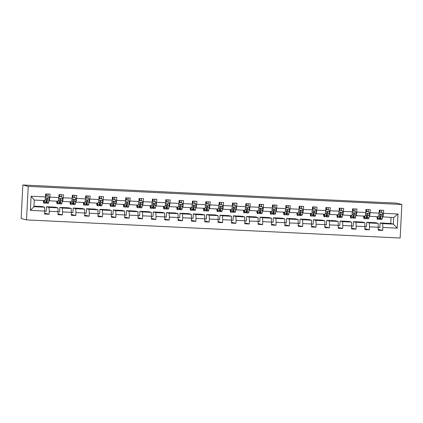 <?xml version="1.0" encoding="UTF-8"?>
<svg xmlns="http://www.w3.org/2000/svg" width="423" height="423" viewBox="0 0 423 423"><rect width="100%" height="100%" fill="white"/><g stroke="black" fill="none" stroke-linecap="round" stroke-linejoin="round"><path stroke-width="0.63" d="M26.517 219.891L400.153 238.022L401.85 204.499L28.214 186.369L26.517 219.891L21.15 218.501L22.847 184.978L28.214 186.369M378.395 227.384L379.865 227.452L380.092 222.942L382.667 223.608L393.342 224.127L397.26 228.161L382.852 227.458L382.699 230.456L378.299 229.314M380.092 222.942L390.767 223.46L393.342 224.127L393.676 217.512L382.604 216.888M382.667 223.608L382.852 227.458M365.054 226.733L366.519 226.807L366.746 222.292L369.321 222.963L378.22 223.392L378.252 230.239L382.699 230.456M378.405 227.246L369.506 226.813L369.353 229.805L364.954 228.663M351.709 226.088L353.173 226.157L353.401 221.647L355.976 222.313L364.875 222.747L364.906 229.594L369.353 229.805M365.06 226.596L356.161 226.168L356.013 229.16L351.608 228.018M338.363 225.438L339.828 225.512L340.06 220.996L342.635 221.668L351.529 222.096L351.561 228.943L356.013 229.16M351.714 225.951L342.82 225.517L342.667 228.51L338.268 227.368M325.017 224.793L326.487 224.862L326.715 220.351L329.29 221.018L338.183 221.451L338.22 228.298L342.667 228.51M338.368 225.3L329.475 224.872L329.321 227.865L324.922 226.723M311.677 224.148L313.142 224.216L313.369 219.701L315.944 220.372L324.843 220.801L324.875 227.648L329.321 227.865M325.028 224.655L316.129 224.222L315.976 227.214L311.577 226.072M298.331 223.497L299.796 223.571L300.023 219.056L302.598 219.722L311.497 220.156L311.529 227.003L315.976 227.214M311.682 224.005L302.783 223.577L302.635 226.569L298.231 225.427M284.986 222.852L286.45 222.921L286.683 218.405L289.258 219.077L298.152 219.505L298.189 226.353L302.635 226.569M298.337 223.36L289.443 222.926L289.29 225.924L284.891 224.782M271.64 222.202L273.11 222.276L273.337 217.76L275.912 218.427L284.806 218.86L284.843 225.708L289.29 225.924M284.991 222.71L276.097 222.281L275.944 225.274L271.545 224.132M258.3 221.557L259.764 221.626L259.992 217.11L262.567 217.782L271.466 218.21L271.497 225.057L275.944 225.274M271.651 222.064L262.752 221.631L262.604 224.629L258.199 223.487M244.954 220.906L246.419 220.98L246.651 216.465L249.226 217.131L258.12 217.565L258.152 224.412L262.604 224.629M258.305 221.414L249.411 220.986L249.258 223.979L244.859 222.836M231.608 220.261L233.078 220.33L233.306 215.815L235.881 216.486L244.774 216.914L244.811 223.762L249.258 223.979M244.959 220.769L236.066 220.335L235.912 223.333L231.513 222.191M218.268 219.611L219.733 219.685L219.96 215.17L222.535 215.836L231.434 216.269L231.466 223.117L235.912 223.333M231.619 220.124L222.72 219.69L222.567 222.683L218.168 221.541M204.922 218.966L206.387 219.035L206.614 214.524L209.189 215.191L218.088 215.624L218.12 222.466L222.567 222.683M218.273 219.474L209.374 219.04L209.226 222.038L204.822 220.896M191.577 218.316L193.041 218.39L193.274 213.874L195.849 214.54L204.743 214.974L204.774 221.821L209.226 222.038M204.928 218.828L196.034 218.395L195.881 221.388L191.482 220.246M178.231 217.671L179.701 217.739L179.928 213.229L182.503 213.895L191.397 214.329L191.434 221.171L195.881 221.388M191.582 218.178L182.688 217.745L182.535 220.743L178.136 219.6M164.891 217.02L166.355 217.094L166.583 212.579L169.158 213.25L178.057 213.678L178.088 220.526L182.535 220.743M178.242 217.533L169.343 217.099L169.195 220.092L164.79 218.95M151.545 216.375L153.01 216.444L153.237 211.934L155.812 212.6L164.711 213.033L164.743 219.881L169.195 220.092M164.896 216.883L155.997 216.454L155.849 219.447L151.445 218.305M138.199 215.725L139.664 215.799L139.897 211.283L142.472 211.955L151.365 212.383L151.402 219.23L155.849 219.447M151.55 216.238L142.657 215.804L142.503 218.797L138.104 217.655M124.854 215.08L126.324 215.148L126.551 210.638L129.126 211.304L138.02 211.738L138.057 218.585L142.503 218.797M138.21 215.587L129.311 215.159L129.158 218.152L124.759 217.01M111.513 214.435L112.978 214.503L113.205 209.988L115.78 210.659L124.679 211.088L124.711 217.935L129.158 218.152M124.864 214.942L115.965 214.509L115.817 217.507L111.413 216.359M98.168 213.784L99.632 213.858L99.865 209.343L102.44 210.009L111.334 210.443L111.365 217.29L115.817 217.507M111.519 214.292L102.625 213.864L102.472 216.856L98.073 215.714M84.822 213.139L86.292 213.208L86.519 208.692L89.094 209.364L97.988 209.792L98.025 216.639L102.472 216.856M98.173 213.647L89.279 213.213L89.126 216.211L84.727 215.069M71.482 212.489L72.946 212.563L73.174 208.047L75.749 208.713L84.648 209.147L84.679 215.994L89.126 216.211M84.833 212.996L75.934 212.568L75.78 215.561L71.381 214.419M58.136 211.844L59.601 211.912L59.828 207.397L62.403 208.068L71.302 208.497L71.334 215.344L75.78 215.561M71.487 212.351L62.588 211.918L62.44 214.916L58.036 213.774M44.79 211.193L46.255 211.267L46.488 206.752L49.063 207.418L57.956 207.852L57.993 214.699L62.44 214.916M58.141 211.701L49.248 211.273L49.094 214.265L44.695 213.123M44.796 211.056L30.387 210.358L31.101 196.235L45.515 196.933L44.949 200.587L34.274 200.074L33.935 206.688L44.611 207.207L44.648 214.049L49.094 214.265M49.962 197.15L58.86 197.578L58.295 201.237L49.396 200.803L50.115 194.152L45.663 193.94L45.515 196.933M63.307 197.795L72.201 198.228L71.635 201.882L62.741 201.454L63.455 194.802L59.009 194.585L58.86 197.578M76.648 198.445L85.546 198.873L84.981 202.532L76.082 202.099L76.801 195.447L72.354 195.23L72.201 198.228M89.993 199.09L98.892 199.524L98.326 203.177L89.427 202.749L90.147 196.098L85.7 195.881L85.546 198.873M103.339 199.741L112.232 200.169L111.667 203.828L102.773 203.394L103.492 196.743L99.04 196.526L98.892 199.524M116.685 200.386L125.578 200.819L125.012 204.473L116.119 204.045L116.833 197.393L112.386 197.176L112.232 200.169M130.025 201.031L138.924 201.464L138.358 205.123L129.459 204.69L130.178 198.038L125.731 197.821L125.578 200.819M143.371 201.681L152.269 202.115L151.704 205.768L142.805 205.34L143.524 198.688L139.077 198.472L138.924 201.464M156.716 202.326L165.61 202.76L165.044 206.419L156.15 205.985L156.87 199.333L152.417 199.117L152.269 202.115M170.062 202.977L178.955 203.41L178.39 207.064L169.496 206.63L170.21 199.984L165.763 199.767L165.61 202.76M183.402 203.622L192.301 204.055L191.735 207.714L182.836 207.281L183.556 200.629L179.109 200.412L178.955 203.41M196.748 204.272L205.641 204.7L205.076 208.359L196.182 207.926L196.901 201.274L192.449 201.062L192.301 204.055M210.094 204.917L218.987 205.351L218.421 209.01L209.528 208.576L210.242 201.924L205.795 201.708L205.641 204.7M223.434 205.567L232.333 205.996L231.767 209.655L222.868 209.221L223.587 202.569L219.14 202.358L218.987 205.351M236.78 206.213L245.678 206.646L245.113 210.3L236.214 209.871L236.933 203.22L232.486 203.003L232.333 205.996M250.125 206.863L259.019 207.291L258.453 210.95L249.559 210.517L250.279 203.865L245.826 203.653L245.678 206.646M263.471 207.508L272.364 207.942L271.799 211.595L262.905 211.167L263.619 204.515L259.172 204.298L259.019 207.291M276.811 208.158L285.71 208.587L285.144 212.246L276.245 211.812L276.965 205.16L272.518 204.944L272.364 207.942M290.157 208.803L299.056 209.237L298.49 212.891L289.591 212.462L290.31 205.811L285.858 205.594L285.71 208.587M303.503 209.454L312.396 209.882L311.83 213.541L302.937 213.107L303.651 206.456L299.204 206.239L299.056 209.237M316.843 210.099L325.742 210.532L325.176 214.186L316.282 213.758L316.996 207.106L312.549 206.889L312.396 209.882M330.189 210.744L339.087 211.177L338.522 214.836L329.623 214.403L330.342 207.751L325.895 207.534L325.742 210.532M343.534 211.394L352.428 211.828L351.862 215.481L342.968 215.053L343.688 208.402L339.235 208.185L339.087 211.177M356.88 212.039L365.773 212.473L365.208 216.132L356.314 215.698L357.028 209.047L352.581 208.83L352.428 211.828M370.22 212.69L379.119 213.118L378.553 216.777L369.654 216.343L370.374 209.697L365.927 209.48L365.773 212.473M383 216.994L383.719 210.342L379.272 210.125L379.119 213.118M383.566 213.335L397.98 214.038L397.26 228.161M22.847 184.978L384.914 202.643M369.654 216.343L369.258 216.243M366.746 222.292L375.645 222.725L378.22 223.392M369.321 222.963L369.506 226.813M356.314 215.698L355.912 215.593M353.401 221.647L362.3 222.075L364.875 222.747M355.976 222.313L356.161 226.168M342.968 215.053L342.567 214.947M340.06 220.996L348.954 221.43L351.529 222.096M342.635 221.668L342.82 225.517M329.623 214.403L329.226 214.297M326.715 220.351L335.608 220.78L338.183 221.451M329.29 221.018L329.475 224.872M316.282 213.758L315.881 213.652M313.369 219.701L322.268 220.134L324.843 220.801M315.944 220.372L316.129 224.222M302.937 213.107L302.535 213.007M300.023 219.056L308.922 219.484L311.497 220.156M302.598 219.722L302.783 223.577M289.591 212.462L289.195 212.357M286.683 218.405L295.577 218.839L298.152 219.505M289.258 219.077L289.443 222.926M276.245 211.812L275.849 211.712M273.337 217.76L282.231 218.189L284.806 218.86M275.912 218.427L276.097 222.281M262.905 211.167L262.503 211.061M259.992 217.11L268.891 217.544L271.466 218.21M262.567 217.782L262.752 221.631M249.559 210.517L249.158 210.416M246.651 216.465L255.545 216.899L258.12 217.565M249.226 217.131L249.411 220.986M236.214 209.871L235.817 209.766M233.306 215.815L242.199 216.248L244.774 216.914M235.881 216.486L236.066 220.335M222.868 209.221L222.472 209.121M219.96 215.17L228.859 215.603L231.434 216.269M222.535 215.836L222.72 219.69M209.528 208.576L209.126 208.47M206.614 214.524L215.513 214.953L218.088 215.624M209.189 215.191L209.374 219.04M196.182 207.926L195.78 207.825M193.274 213.874L202.168 214.308L204.743 214.974M195.849 214.54L196.034 218.395M182.836 207.281L182.44 207.175M179.928 213.229L188.822 213.657L191.397 214.329M182.503 213.895L182.688 217.745M169.496 206.63L169.094 206.53M166.583 212.579L175.482 213.012L178.057 213.678M169.158 213.25L169.343 217.099M156.15 205.985L155.749 205.879M153.237 211.934L162.136 212.362L164.711 213.033M155.812 212.6L155.997 216.454M142.805 205.34L142.408 205.234M139.897 211.283L148.79 211.717L151.365 212.383M142.472 211.955L142.657 215.804M129.459 204.69L129.063 204.584M126.551 210.638L135.445 211.066L138.02 211.738M129.126 211.304L129.311 215.159M116.119 204.045L115.717 203.939M113.205 209.988L122.104 210.421L124.679 211.088M115.78 210.659L115.965 214.509M102.773 203.394L102.371 203.294M99.865 209.343L108.759 209.771L111.334 210.443M102.44 210.009L102.625 213.864M89.427 202.749L89.031 202.643M86.519 208.692L95.413 209.126L97.988 209.792M89.094 209.364L89.279 213.213M76.082 202.099L75.685 201.998M73.174 208.047L82.073 208.481L84.648 209.147M75.749 208.713L75.934 212.568M62.741 201.454L62.34 201.348M59.828 207.397L68.727 207.83L71.302 208.497M62.403 208.068L62.588 211.918M49.396 200.803L48.994 200.703M46.488 206.752L55.381 207.185L57.956 207.852M49.063 207.418L49.248 211.273M31.101 196.235L34.274 200.074M384.919 202.548L396.483 203.109L401.85 204.499M390.767 223.46L391.074 217.385M33.967 206.144L42.036 206.535L44.611 207.207M379.188 211.738L379.78 211.77M365.842 211.093L366.44 211.119M352.502 210.443L353.094 210.474M339.156 209.797L339.748 209.824M325.81 209.147L326.403 209.179M312.465 208.502L313.062 208.528M299.124 207.857L299.717 207.883M285.779 207.207L286.371 207.238M272.433 206.561L273.031 206.588M259.093 205.911L259.685 205.943M245.747 205.266L246.339 205.292M232.401 204.616L232.994 204.647M219.056 203.971L219.653 203.997M205.715 203.32L206.308 203.352M192.37 202.675L192.962 202.702M179.024 202.025L179.622 202.057M165.684 201.38L166.276 201.406M152.338 200.729L152.93 200.761M138.993 200.084L139.585 200.111M125.647 199.439L126.244 199.466M112.307 198.789L112.899 198.815M98.961 198.144L99.553 198.17M85.615 197.493L86.207 197.525M72.27 196.848L72.867 196.875M58.929 196.198L59.521 196.23M45.584 195.553L46.176 195.579M33.935 206.688L30.387 210.358M397.98 214.038L393.676 217.512M44.309 200.56L44.198 201.084A5.684 0.576 92.8 0 1 43.855 201.935A5.684 0.576 92.8 0 1 43.543 200.523M44.531 200.571L44.214 202.072A6.847 0.693 92.8 0 1 43.796 203.098A6.847 0.693 92.8 0 1 43.379 200.513M48.555 196.246L45.769 196.087L48.555 196.246L49.354 198.075L48.661 202.284A6.847 0.693 92.8 0 1 48.243 203.31L46.551 203.23A6.847 0.693 -87.2 0 0 46.969 202.205L47.619 198.662L47.064 198.101L46.562 198.535L45.906 202.152A6.847 0.693 92.8 0 1 45.488 203.177L43.796 203.098M47.989 196.193L47.995 196.023A3.268 0.328 -87.2 0 0 47.942 194.046M45.885 196.119L45.52 196.764M45.536 196.499L45.769 196.087M46.176 196.108L46.049 194.633L45.631 194.575M46.25 193.967A3.268 0.328 92.8 0 1 46.303 195.939L46.297 196.113M46.149 200.978A6.847 0.693 -87.2 0 0 46.551 203.23M47.619 198.662L46.958 201.216A5.684 0.576 92.8 0 1 46.609 202.067A5.684 0.576 92.8 0 1 46.281 200.354M46.176 195.474L45.589 195.442M57.655 201.205L57.544 201.729A5.684 0.576 92.8 0 1 57.195 202.58A5.684 0.576 92.8 0 1 56.888 201.168M57.877 201.216L57.56 202.717A6.847 0.693 92.8 0 1 57.142 203.743A6.847 0.693 92.8 0 1 56.724 201.163M61.901 196.896L59.114 196.732L61.901 196.896L62.699 198.725L62.007 202.934A6.847 0.693 92.8 0 1 61.589 203.96L59.897 203.875A6.847 0.693 -87.2 0 0 60.315 202.85L60.96 199.312L60.41 198.752L59.907 199.185L59.246 202.802A6.847 0.693 92.8 0 1 58.829 203.828L57.142 203.743M61.335 196.843L61.335 196.669A3.268 0.328 -87.2 0 0 61.287 194.696M59.231 196.764L58.866 197.409M58.882 197.15L59.114 196.732M59.521 196.753L59.394 195.283L58.977 195.22M59.595 194.612A3.268 0.328 92.8 0 1 59.648 196.589L59.643 196.758M59.495 201.628A6.847 0.693 -87.2 0 0 59.897 203.875M60.96 199.312L60.299 201.866A5.684 0.576 92.8 0 1 59.955 202.717A5.684 0.576 92.8 0 1 59.627 201.004M59.521 196.119L58.934 196.092M71.001 201.856L70.89 202.379A5.684 0.576 92.8 0 1 70.541 203.23A5.684 0.576 92.8 0 1 70.234 201.819M71.217 201.866L70.9 203.368A6.847 0.693 92.8 0 1 70.482 204.394A6.847 0.693 92.8 0 1 70.07 201.808M75.241 197.541L72.46 197.382L75.241 197.541L76.04 199.37L75.352 203.579A6.847 0.693 92.8 0 1 74.934 204.605L73.242 204.526A6.847 0.693 -87.2 0 0 73.66 203.5L74.305 199.957L73.755 199.397L73.248 199.83L72.592 203.447A6.847 0.693 92.8 0 1 72.174 204.473L70.482 204.394M74.675 197.488L74.681 197.319A3.268 0.328 -87.2 0 0 74.633 195.341M72.571 197.414L72.211 198.059M72.222 197.795L72.46 197.382M72.867 197.404L72.74 195.928L72.322 195.87M72.941 195.262A3.268 0.328 92.8 0 1 72.989 197.234L72.989 197.409M72.841 202.273A6.847 0.693 -87.2 0 0 73.242 204.526M74.305 199.957L73.644 202.511A5.684 0.576 92.8 0 1 73.301 203.363A5.684 0.576 92.8 0 1 72.973 201.649M72.862 196.769L72.275 196.737M84.341 202.501L84.23 203.024A5.684 0.576 92.8 0 1 83.886 203.875A5.684 0.576 92.8 0 1 83.574 202.464M84.563 202.511L84.246 204.013A6.847 0.693 92.8 0 1 83.828 205.039A6.847 0.693 92.8 0 1 83.416 202.458M88.587 198.186L85.8 198.027L88.587 198.186L89.385 200.021L88.693 204.23A6.847 0.693 92.8 0 1 88.275 205.255L86.588 205.171A6.847 0.693 -87.2 0 0 87.006 204.145L87.651 200.602L87.096 200.047L86.593 200.481L85.938 204.098A6.847 0.693 92.8 0 1 85.52 205.123L83.828 205.039M88.021 198.138L88.026 197.964A3.268 0.328 -87.2 0 0 87.973 195.992M85.917 198.059L85.557 198.704M85.568 198.445L85.8 198.027M86.207 198.049L86.081 196.573L85.668 196.515M86.287 195.907A3.268 0.328 92.8 0 1 86.334 197.879L86.329 198.054M86.186 202.924A6.847 0.693 -87.2 0 0 86.588 205.171M87.651 200.602L86.99 203.156A5.684 0.576 92.8 0 1 86.641 204.008A5.684 0.576 92.8 0 1 86.318 202.3M86.207 197.414L85.62 197.388M97.687 203.146L97.576 203.675A5.684 0.576 92.8 0 1 97.227 204.526A5.684 0.576 92.8 0 1 96.92 203.109M97.909 203.162L97.591 204.663A6.847 0.693 92.8 0 1 97.174 205.684A6.847 0.693 92.8 0 1 96.756 203.103M101.932 198.836L99.146 198.678L101.932 198.836L102.731 200.666L102.038 204.875A6.847 0.693 92.8 0 1 101.62 205.901L99.928 205.821A6.847 0.693 -87.2 0 0 100.346 204.795L100.997 201.253L100.441 200.692L99.939 201.126L99.278 204.743A6.847 0.693 92.8 0 1 98.86 205.768L97.174 205.684M101.367 198.784L101.372 198.609A3.268 0.328 -87.2 0 0 101.319 196.637M99.262 198.704L98.897 199.355M98.913 199.09L99.146 198.678M99.553 198.694L99.426 197.224L99.008 197.166M99.627 196.558A3.268 0.328 92.8 0 1 99.68 198.53L99.675 198.704M99.527 203.569A6.847 0.693 -87.2 0 0 99.928 205.821M100.997 201.253L100.336 203.807A5.684 0.576 92.8 0 1 99.987 204.658A5.684 0.576 92.8 0 1 99.659 202.945M99.553 198.064L98.966 198.033M111.032 203.796L110.921 204.32A5.684 0.576 92.8 0 1 110.572 205.171A5.684 0.576 92.8 0 1 110.266 203.759M111.254 203.807L110.932 205.308A6.847 0.693 92.8 0 1 110.514 206.334A6.847 0.693 92.8 0 1 110.102 203.749M115.273 199.482L112.492 199.323L115.273 199.482L116.076 201.316L115.384 205.525A6.847 0.693 92.8 0 1 114.966 206.551L113.274 206.466A6.847 0.693 -87.2 0 0 113.692 205.441L114.337 201.898L113.787 201.343L113.285 201.776L112.624 205.393A6.847 0.693 92.8 0 1 112.206 206.413L110.514 206.334M114.712 199.434L114.712 199.259A3.268 0.328 -87.2 0 0 114.665 197.287M112.608 199.355L112.243 200M112.259 199.741L112.492 199.323M112.899 199.344L112.772 197.869L112.354 197.811M112.973 197.203A3.268 0.328 92.8 0 1 113.026 199.175L113.02 199.349M112.872 204.219A6.847 0.693 -87.2 0 0 113.274 206.466M114.337 201.898L113.676 204.452A5.684 0.576 92.8 0 1 113.332 205.303A5.684 0.576 92.8 0 1 113.004 203.595M112.893 198.71L112.312 198.683M124.373 204.441L124.262 204.97A5.684 0.576 92.8 0 1 123.918 205.821A5.684 0.576 92.8 0 1 123.606 204.404M124.595 204.452L124.277 205.953A6.847 0.693 92.8 0 1 123.86 206.979A6.847 0.693 92.8 0 1 123.447 204.399M128.618 200.132L125.832 199.973L128.618 200.132L129.417 201.961L128.724 206.17A6.847 0.693 92.8 0 1 128.306 207.196L126.62 207.117A6.847 0.693 -87.2 0 0 127.037 206.091L127.683 202.548L127.133 201.988L126.625 202.421L125.969 206.038A6.847 0.693 92.8 0 1 125.552 207.064L123.86 206.979M128.053 200.079L128.058 199.905A3.268 0.328 -87.2 0 0 128.005 197.932M125.948 200L125.589 200.65M125.599 200.386L125.832 199.973M126.244 199.989L126.117 198.519L125.7 198.456M126.318 197.853A3.268 0.328 92.8 0 1 126.366 199.825L126.366 200M126.218 204.864A6.847 0.693 -87.2 0 0 126.62 207.117M127.683 202.548L127.022 205.102A5.684 0.576 92.8 0 1 126.673 205.953A5.684 0.576 92.8 0 1 126.35 204.24M126.239 199.36L125.652 199.328M137.718 205.092L137.607 205.615A5.684 0.576 92.8 0 1 137.264 206.466A5.684 0.576 92.8 0 1 136.952 205.055M137.94 205.102L137.623 206.604A6.847 0.693 92.8 0 1 137.205 207.63A6.847 0.693 92.8 0 1 136.793 205.044M141.964 200.777L139.178 200.618L141.964 200.777L142.763 202.612L142.07 206.821A6.847 0.693 92.8 0 1 141.652 207.846L139.965 207.762A6.847 0.693 -87.2 0 0 140.378 206.736L141.028 203.193L140.473 202.638L139.971 203.072L139.315 206.683A6.847 0.693 92.8 0 1 138.897 207.709L137.205 207.63M141.398 200.729L141.404 200.555A3.268 0.328 -87.2 0 0 141.351 198.583M139.294 200.65L138.929 201.295M138.945 201.036L139.178 200.618M139.585 200.639L139.458 199.164L139.04 199.106M139.664 198.498A3.268 0.328 92.8 0 1 139.712 200.47L139.706 200.645M139.558 205.515A6.847 0.693 -87.2 0 0 139.965 207.762M141.028 203.193L140.367 205.747A5.684 0.576 92.8 0 1 140.018 206.598A5.684 0.576 92.8 0 1 139.69 204.891M139.585 200.005L138.998 199.979M151.064 205.737L150.953 206.265A5.684 0.576 92.8 0 1 150.604 207.111A5.684 0.576 92.8 0 1 150.297 205.7M151.286 205.747L150.969 207.249A6.847 0.693 92.8 0 1 150.551 208.275A6.847 0.693 92.8 0 1 150.133 205.694M155.31 201.427L152.523 201.269L155.31 201.427L156.108 203.257L155.415 207.466A6.847 0.693 92.8 0 1 154.998 208.491L153.306 208.412A6.847 0.693 -87.2 0 0 153.723 207.386L154.374 203.844L153.819 203.283L153.316 203.717L152.655 207.333A6.847 0.693 92.8 0 1 152.238 208.359L150.551 208.275M154.744 201.374L154.744 201.2A3.268 0.328 -87.2 0 0 154.696 199.228M152.64 201.295L152.275 201.94M152.291 201.681L152.523 201.269M152.93 201.285L152.803 199.815L152.386 199.751M153.004 199.148A3.268 0.328 92.8 0 1 153.057 201.121L153.052 201.29M152.904 206.16A6.847 0.693 -87.2 0 0 153.306 208.412M154.374 203.844L153.708 206.398A5.684 0.576 92.8 0 1 153.364 207.249A5.684 0.576 92.8 0 1 153.036 205.536M152.93 200.655L152.343 200.624M164.41 206.387L164.298 206.91A5.684 0.576 92.8 0 1 163.95 207.762A5.684 0.576 92.8 0 1 163.643 206.35M164.626 206.398L164.309 207.899A6.847 0.693 92.8 0 1 163.891 208.925A6.847 0.693 92.8 0 1 163.479 206.339M168.65 202.072L165.869 201.914L168.65 202.072L169.449 203.907L168.761 208.116A6.847 0.693 92.8 0 1 168.343 209.142L166.651 209.057A6.847 0.693 -87.2 0 0 167.069 208.031L167.714 204.489L167.164 203.934L166.657 204.367L166.001 207.979A6.847 0.693 92.8 0 1 165.583 209.004L163.891 208.925M168.084 202.02L168.09 201.85A3.268 0.328 -87.2 0 0 168.042 199.878M165.985 201.945L165.62 202.591M165.631 202.331L165.869 201.914M166.276 201.935L166.149 200.46L165.731 200.402M166.35 199.793A3.268 0.328 92.8 0 1 166.403 201.766L166.398 201.94M166.25 206.81A6.847 0.693 -87.2 0 0 166.651 209.057M167.714 204.489L167.053 207.043A5.684 0.576 92.8 0 1 166.71 207.894A5.684 0.576 92.8 0 1 166.382 206.186M166.271 201.3L165.689 201.274M177.75 207.032L177.639 207.556A5.684 0.576 92.8 0 1 177.295 208.407A5.684 0.576 92.8 0 1 176.983 206.995M177.972 207.043L177.655 208.544A6.847 0.693 92.8 0 1 177.237 209.57A6.847 0.693 92.8 0 1 176.825 206.99M181.996 202.723L179.209 202.564L181.996 202.723L182.794 204.552L182.102 208.761A6.847 0.693 92.8 0 1 181.684 209.787L179.997 209.708A6.847 0.693 -87.2 0 0 180.415 208.682L181.06 205.139L180.505 204.579L180.002 205.012L179.347 208.629A6.847 0.693 92.8 0 1 178.929 209.655L177.237 209.57M181.43 202.67L181.435 202.495A3.268 0.328 -87.2 0 0 181.382 200.523M179.326 202.591L178.966 203.236M178.977 202.977L179.209 202.564M179.622 202.58L179.495 201.11L179.077 201.047M179.696 200.444A3.268 0.328 92.8 0 1 179.743 202.416L179.743 202.585M179.595 207.455A6.847 0.693 -87.2 0 0 179.997 209.708M181.06 205.139L180.399 207.693A5.684 0.576 92.8 0 1 180.05 208.544A5.684 0.576 92.8 0 1 179.727 206.831M179.616 201.945L179.029 201.919M191.096 207.682L190.985 208.206A5.684 0.576 92.8 0 1 190.641 209.057A5.684 0.576 92.8 0 1 190.329 207.645M191.318 207.693L191 209.195A6.847 0.693 92.8 0 1 190.583 210.22A6.847 0.693 92.8 0 1 190.165 207.635M195.341 203.368L192.555 203.209L195.341 203.368L196.14 205.197L195.447 209.411A6.847 0.693 92.8 0 1 195.029 210.437L193.337 210.353A6.847 0.693 -87.2 0 0 193.755 209.327L194.406 205.784L193.85 205.224L193.348 205.663L192.687 209.274A6.847 0.693 92.8 0 1 192.275 210.3L190.583 210.22M194.776 203.315L194.781 203.146A3.268 0.328 -87.2 0 0 194.728 201.174M192.671 203.241L192.306 203.886M192.322 203.627L192.555 203.209M192.962 203.23L192.835 201.755L192.417 201.697M193.036 201.089A3.268 0.328 92.8 0 1 193.089 203.061L193.084 203.236M192.936 208.105A6.847 0.693 -87.2 0 0 193.337 210.353M194.406 205.784L193.745 208.338A5.684 0.576 92.8 0 1 193.396 209.189A5.684 0.576 92.8 0 1 193.068 207.476M192.962 202.596L192.375 202.569M204.441 208.328L204.33 208.851A5.684 0.576 92.8 0 1 203.981 209.702A5.684 0.576 92.8 0 1 203.675 208.29M204.663 208.338L204.346 209.84A6.847 0.693 92.8 0 1 203.928 210.866A6.847 0.693 92.8 0 1 203.511 208.285M208.682 204.018L205.901 203.854L208.682 204.018L209.485 205.848L208.793 210.057A6.847 0.693 92.8 0 1 208.375 211.082L206.683 211.003A6.847 0.693 -87.2 0 0 207.101 209.977L207.746 206.435L207.196 205.874L206.694 206.308L206.033 209.924A6.847 0.693 92.8 0 1 205.615 210.95L203.928 210.866M208.121 203.965L208.121 203.791A3.268 0.328 -87.2 0 0 208.074 201.819M206.017 203.886L205.652 204.531M205.668 204.272L205.901 203.854M206.308 203.875L206.181 202.406L205.763 202.342M206.382 201.734A3.268 0.328 92.8 0 1 206.435 203.712L206.429 203.881M206.281 208.751A6.847 0.693 -87.2 0 0 206.683 211.003M207.746 206.435L207.085 208.988A5.684 0.576 92.8 0 1 206.741 209.84A5.684 0.576 92.8 0 1 206.413 208.127M206.308 203.241L205.721 203.214M217.782 208.978L217.671 209.501A5.684 0.576 92.8 0 1 217.327 210.353A5.684 0.576 92.8 0 1 217.02 208.941M218.004 208.988L217.686 210.49A6.847 0.693 92.8 0 1 217.269 211.516A6.847 0.693 92.8 0 1 216.856 208.93M222.027 204.663L219.241 204.505L222.027 204.663L222.826 206.493L222.133 210.707A6.847 0.693 92.8 0 1 221.721 211.727L220.029 211.648A6.847 0.693 -87.2 0 0 220.446 210.622L221.092 207.08L220.542 206.519L220.034 206.958L219.378 210.569A6.847 0.693 92.8 0 1 218.961 211.595L217.269 211.516M221.462 204.61L221.467 204.441A3.268 0.328 -87.2 0 0 221.419 202.464M219.357 204.536L218.998 205.181M219.008 204.922L219.241 204.505M219.653 204.526L219.526 203.051L219.109 202.992M219.727 202.384A3.268 0.328 92.8 0 1 219.775 204.357L219.775 204.531M219.627 209.401A6.847 0.693 -87.2 0 0 220.029 211.648M221.092 207.08L220.431 209.634A5.684 0.576 92.8 0 1 220.087 210.485A5.684 0.576 92.8 0 1 219.759 208.772M219.648 203.891L219.061 203.86M231.127 209.623L231.016 210.146A5.684 0.576 92.8 0 1 230.672 210.998A5.684 0.576 92.8 0 1 230.361 209.586M231.349 209.634L231.032 211.135A6.847 0.693 92.8 0 1 230.614 212.161A6.847 0.693 92.8 0 1 230.202 209.581M235.373 205.314L232.587 205.15L235.373 205.314L236.171 207.143L235.479 211.352A6.847 0.693 92.8 0 1 235.061 212.378L233.374 212.293A6.847 0.693 -87.2 0 0 233.792 211.267L234.437 207.73L233.882 207.17L233.38 207.603L232.724 211.22A6.847 0.693 92.8 0 1 232.306 212.246L230.614 212.161M234.807 205.261L234.813 205.086A3.268 0.328 -87.2 0 0 234.76 203.114M232.703 205.181L232.343 205.827M232.354 205.567L232.587 205.15M232.994 205.171L232.867 203.701L232.454 203.637M233.073 203.029A3.268 0.328 92.8 0 1 233.121 205.007L233.115 205.176M232.973 210.046A6.847 0.693 -87.2 0 0 233.374 212.293M234.437 207.73L233.776 210.284A5.684 0.576 92.8 0 1 233.427 211.135A5.684 0.576 92.8 0 1 233.105 209.422M232.994 204.536L232.407 204.51M244.473 210.273L244.362 210.797A5.684 0.576 92.8 0 1 244.013 211.648A5.684 0.576 92.8 0 1 243.706 210.236M244.695 210.284L244.378 211.786A6.847 0.693 92.8 0 1 243.96 212.811A6.847 0.693 92.8 0 1 243.542 210.226M248.719 205.959L245.932 205.8L248.719 205.959L249.517 207.788L248.824 211.997A6.847 0.693 92.8 0 1 248.407 213.023L246.715 212.943A6.847 0.693 -87.2 0 0 247.132 211.918L247.783 208.375L247.228 207.815L246.725 208.248L246.064 211.865A6.847 0.693 92.8 0 1 245.647 212.891L243.96 212.811M248.153 205.906L248.158 205.737A3.268 0.328 -87.2 0 0 248.105 203.759M246.049 205.832L245.684 206.477M245.7 206.213L245.932 205.8M246.339 205.821L246.212 204.346L245.795 204.288M246.413 203.68A3.268 0.328 92.8 0 1 246.466 205.652L246.461 205.827M246.313 210.691A6.847 0.693 -87.2 0 0 246.715 212.943M247.783 208.375L247.122 210.929A5.684 0.576 92.8 0 1 246.773 211.78A5.684 0.576 92.8 0 1 246.445 210.067M246.339 205.187L245.752 205.155M257.819 210.918L257.707 211.442A5.684 0.576 92.8 0 1 257.358 212.293A5.684 0.576 92.8 0 1 257.052 210.881M258.035 210.929L257.718 212.431A6.847 0.693 92.8 0 1 257.3 213.456A6.847 0.693 92.8 0 1 256.888 210.876M262.059 206.609L259.278 206.445L262.059 206.609L262.857 208.439L262.17 212.647A6.847 0.693 92.8 0 1 261.752 213.673L260.06 213.589A6.847 0.693 -87.2 0 0 260.478 212.563L261.123 209.025L260.573 208.465L260.066 208.899L259.41 212.515A6.847 0.693 92.8 0 1 258.992 213.541L257.3 213.456M261.499 206.556L261.499 206.382A3.268 0.328 -87.2 0 0 261.451 204.409M259.394 206.477L259.029 207.122M259.04 206.863L259.278 206.445M259.685 206.466L259.558 204.991L259.14 204.933M259.759 204.325A3.268 0.328 92.8 0 1 259.812 206.302L259.807 206.472M259.659 211.341A6.847 0.693 -87.2 0 0 260.06 213.589M261.123 209.025L260.462 211.579A5.684 0.576 92.8 0 1 260.119 212.431A5.684 0.576 92.8 0 1 259.791 210.717M259.68 205.832L259.098 205.805M271.159 211.569L271.048 212.092A5.684 0.576 92.8 0 1 270.704 212.943A5.684 0.576 92.8 0 1 270.392 211.532M271.381 211.579L271.064 213.081A6.847 0.693 92.8 0 1 270.646 214.107A6.847 0.693 92.8 0 1 270.234 211.521M275.405 207.254L272.618 207.096L275.405 207.254L276.203 209.084L275.51 213.292A6.847 0.693 92.8 0 1 275.093 214.318L273.406 214.239A6.847 0.693 -87.2 0 0 273.824 213.213L274.469 209.671L273.919 209.11L273.411 209.544L272.756 213.16A6.847 0.693 92.8 0 1 272.338 214.186L270.646 214.107M274.839 207.201L274.844 207.027A3.268 0.328 -87.2 0 0 274.791 205.055M272.735 207.122L272.375 207.772M272.386 207.508L272.618 207.096M273.031 207.117L272.904 205.641L272.486 205.583M273.105 204.975A3.268 0.328 92.8 0 1 273.152 206.947L273.152 207.122M273.004 211.986A6.847 0.693 -87.2 0 0 273.406 214.239M274.469 209.671L273.808 212.224A5.684 0.576 92.8 0 1 273.459 213.076A5.684 0.576 92.8 0 1 273.136 211.363M273.025 206.482L272.438 206.45M284.505 212.214L284.393 212.737A5.684 0.576 92.8 0 1 284.05 213.589A5.684 0.576 92.8 0 1 283.738 212.177M284.727 212.224L284.409 213.726A6.847 0.693 92.8 0 1 283.992 214.752A6.847 0.693 92.8 0 1 283.574 212.166M288.75 207.899L285.964 207.741L288.75 207.899L289.549 209.734L288.856 213.943A6.847 0.693 92.8 0 1 288.438 214.969L286.746 214.884A6.847 0.693 -87.2 0 0 287.164 213.858L287.814 210.316L287.259 209.76L286.757 210.194L286.101 213.811A6.847 0.693 92.8 0 1 285.684 214.831L283.992 214.752M288.185 207.852L288.19 207.677A3.268 0.328 -87.2 0 0 288.137 205.705M286.08 207.772L285.715 208.417M285.731 208.158L285.964 207.741M286.371 207.762L286.244 206.287L285.826 206.228M286.445 205.62A3.268 0.328 92.8 0 1 286.498 207.593L286.493 207.767M286.345 212.637A6.847 0.693 -87.2 0 0 286.746 214.884M287.814 210.316L287.154 212.869A5.684 0.576 92.8 0 1 286.805 213.721A5.684 0.576 92.8 0 1 286.477 212.013M286.371 207.127L285.784 207.101M297.85 212.859L297.739 213.388A5.684 0.576 92.8 0 1 297.39 214.239A5.684 0.576 92.8 0 1 297.083 212.822M298.072 212.869L297.755 214.376A6.847 0.693 92.8 0 1 297.337 215.397A6.847 0.693 92.8 0 1 296.92 212.817M302.096 208.55L299.31 208.391L302.096 208.55L302.894 210.379L302.202 214.588A6.847 0.693 92.8 0 1 301.784 215.614L300.092 215.534A6.847 0.693 -87.2 0 0 300.51 214.509L301.155 210.966L300.605 210.405L300.103 210.839L299.442 214.456A6.847 0.693 92.8 0 1 299.024 215.481L297.337 215.397M301.53 208.497L301.53 208.322A3.268 0.328 -87.2 0 0 301.483 206.35M299.426 208.417L299.061 209.068M299.077 208.803L299.31 208.391M299.717 208.407L299.59 206.937L299.172 206.879M299.791 206.271A3.268 0.328 92.8 0 1 299.844 208.243L299.838 208.417M299.69 213.282A6.847 0.693 -87.2 0 0 300.092 215.534M301.155 210.966L300.494 213.52A5.684 0.576 92.8 0 1 300.15 214.371A5.684 0.576 92.8 0 1 299.822 212.658M299.717 207.778L299.13 207.746M311.196 213.509L311.085 214.033A5.684 0.576 92.8 0 1 310.736 214.884A5.684 0.576 92.8 0 1 310.429 213.472M311.413 213.52L311.095 215.021A6.847 0.693 92.8 0 1 310.678 216.047A6.847 0.693 92.8 0 1 310.265 213.462M315.436 209.195L312.655 209.036L315.436 209.195L316.235 211.029L315.547 215.238A6.847 0.693 92.8 0 1 315.13 216.264L313.438 216.179A6.847 0.693 -87.2 0 0 313.855 215.154L314.5 211.611L313.951 211.056L313.443 211.489L312.787 215.101A6.847 0.693 92.8 0 1 312.37 216.127L310.678 216.047M314.871 209.147L314.876 208.973A3.268 0.328 -87.2 0 0 314.828 207M312.771 209.068L312.407 209.713M312.417 209.454L312.655 209.036M313.062 209.057L312.935 207.582L312.518 207.524M313.136 206.916A3.268 0.328 92.8 0 1 313.189 208.888L313.184 209.062M313.036 213.932A6.847 0.693 -87.2 0 0 313.438 216.179M314.5 211.611L313.84 214.165A5.684 0.576 92.8 0 1 313.496 215.016A5.684 0.576 92.8 0 1 313.168 213.308M313.057 208.423L312.475 208.396M324.536 214.154L324.425 214.683A5.684 0.576 92.8 0 1 324.081 215.534A5.684 0.576 92.8 0 1 323.769 214.117M324.758 214.165L324.441 215.667A6.847 0.693 92.8 0 1 324.023 216.692A6.847 0.693 92.8 0 1 323.611 214.112M328.782 209.845L325.996 209.686L328.782 209.845L329.58 211.674L328.888 215.883A6.847 0.693 92.8 0 1 328.47 216.909L326.783 216.83A6.847 0.693 -87.2 0 0 327.201 215.804L327.846 212.261L327.291 211.701L326.789 212.135L326.133 215.751A6.847 0.693 92.8 0 1 325.715 216.777L324.023 216.692M328.216 209.792L328.222 209.618A3.268 0.328 -87.2 0 0 328.169 207.645M326.112 209.713L325.752 210.363M325.763 210.099L325.996 209.686M326.403 209.702L326.281 208.232L325.863 208.169M326.482 207.566A3.268 0.328 92.8 0 1 326.53 209.538L326.524 209.713M326.382 214.577A6.847 0.693 -87.2 0 0 326.783 216.83M327.846 212.261L327.185 214.815A5.684 0.576 92.8 0 1 326.836 215.667A5.684 0.576 92.8 0 1 326.514 213.953M326.403 209.073L325.816 209.041M337.882 214.805L337.771 215.328A5.684 0.576 92.8 0 1 337.422 216.179A5.684 0.576 92.8 0 1 337.115 214.768M338.104 214.815L337.787 216.317A6.847 0.693 92.8 0 1 337.369 217.343A6.847 0.693 92.8 0 1 336.951 214.757M342.128 210.49L339.341 210.331L342.128 210.49L342.926 212.325L342.233 216.534A6.847 0.693 92.8 0 1 341.816 217.559L340.124 217.475A6.847 0.693 -87.2 0 0 340.541 216.449L341.192 212.906L340.637 212.351L340.134 212.785L339.473 216.396A6.847 0.693 92.8 0 1 339.056 217.422L337.369 217.343M341.562 210.437L341.567 210.268A3.268 0.328 -87.2 0 0 341.514 208.296M339.458 210.363L339.093 211.008M339.109 210.749L339.341 210.331M339.748 210.353L339.621 208.877L339.204 208.819M339.822 208.211A3.268 0.328 92.8 0 1 339.875 210.183L339.87 210.358M339.722 215.228A6.847 0.693 -87.2 0 0 340.124 217.475M341.192 212.906L340.531 215.46A5.684 0.576 92.8 0 1 340.182 216.312A5.684 0.576 92.8 0 1 339.854 214.604M339.748 209.718L339.161 209.692M351.227 215.45L351.116 215.973A5.684 0.576 92.8 0 1 350.767 216.825A5.684 0.576 92.8 0 1 350.461 215.413M351.45 215.46L351.127 216.962A6.847 0.693 92.8 0 1 350.715 217.988A6.847 0.693 92.8 0 1 350.297 215.407M355.468 211.14L352.687 210.982L355.468 211.14L356.272 212.97L355.579 217.179A6.847 0.693 92.8 0 1 355.161 218.205L353.469 218.125A6.847 0.693 -87.2 0 0 353.887 217.099L354.532 213.557L353.982 212.996L353.48 213.43L352.819 217.047A6.847 0.693 92.8 0 1 352.401 218.072L350.715 217.988M354.908 211.088L354.908 210.913A3.268 0.328 -87.2 0 0 354.86 208.941M352.803 211.008L352.438 211.653M352.454 211.394L352.687 210.982M353.094 210.998L352.967 209.528L352.549 209.464M353.168 208.862A3.268 0.328 92.8 0 1 353.221 210.834L353.216 211.003M353.068 215.873A6.847 0.693 -87.2 0 0 353.469 218.125M354.532 213.557L353.871 216.111A5.684 0.576 92.8 0 1 353.528 216.962A5.684 0.576 92.8 0 1 353.2 215.249M353.089 210.363L352.507 210.337M364.568 216.1L364.457 216.624A5.684 0.576 92.8 0 1 364.113 217.475A5.684 0.576 92.8 0 1 363.801 216.063M364.79 216.111L364.473 217.612A6.847 0.693 92.8 0 1 364.055 218.638A6.847 0.693 92.8 0 1 363.643 216.053M368.814 211.786L366.027 211.627L368.814 211.786L369.612 213.62L368.919 217.829A6.847 0.693 92.8 0 1 368.502 218.855L366.815 218.77A6.847 0.693 -87.2 0 0 367.233 217.745L367.878 214.202L367.328 213.641L366.82 214.08L366.165 217.692A6.847 0.693 92.8 0 1 365.747 218.717L364.055 218.638M368.248 211.733L368.253 211.563A3.268 0.328 -87.2 0 0 368.2 209.591M366.144 211.659L365.784 212.304M365.795 212.045L366.027 211.627M366.44 211.648L366.313 210.173L365.895 210.115M366.514 209.507A3.268 0.328 92.8 0 1 366.561 211.479L366.561 211.653M366.413 216.523A6.847 0.693 -87.2 0 0 366.815 218.77M367.878 214.202L367.217 216.756A5.684 0.576 92.8 0 1 366.868 217.607A5.684 0.576 92.8 0 1 366.545 215.899M366.434 211.014L365.847 210.987M377.913 216.745L377.802 217.269A5.684 0.576 92.8 0 1 377.459 218.12A5.684 0.576 92.8 0 1 377.147 216.708M378.136 216.756L377.818 218.257A6.847 0.693 92.8 0 1 377.401 219.283A6.847 0.693 92.8 0 1 376.988 216.703M382.159 212.436L379.373 212.272L382.159 212.436L382.958 214.265L382.265 218.474A6.847 0.693 92.8 0 1 381.847 219.5L380.161 219.421A6.847 0.693 -87.2 0 0 380.573 218.395L381.223 214.852L380.668 214.292L380.166 214.725L379.51 218.342A6.847 0.693 92.8 0 1 379.093 219.368L377.401 219.283M381.594 212.383L381.599 212.209A3.268 0.328 -87.2 0 0 381.546 210.236M379.489 212.304L379.13 212.949M379.14 212.69L379.373 212.272M379.78 212.293L379.653 210.823L379.235 210.76M379.859 210.157A3.268 0.328 92.8 0 1 379.907 212.129L379.902 212.298M379.754 217.168A6.847 0.693 -87.2 0 0 380.161 219.421M381.223 214.852L380.563 217.406A5.684 0.576 92.8 0 1 380.214 218.257A5.684 0.576 92.8 0 1 379.886 216.544M379.78 211.659L379.193 211.632M49.332 198.033L45.372 197.837M45.906 202.152L44.214 202.072M46.303 195.939L47.995 196.023M48.661 202.284L46.969 202.205M46.393 199.852L45.071 199.788M49.147 199.984L47.455 199.905M46.144 194.977L45.615 194.95M45.906 194.596L45.938 193.951M62.678 198.678L58.718 198.487M59.246 202.802L57.56 202.717M59.648 196.589L61.335 196.669M62.007 202.934L60.315 202.85M59.733 200.497L58.416 200.433M62.493 200.634L60.801 200.55M59.49 195.622L58.956 195.6M59.252 195.241L59.283 194.601M76.024 199.328L72.063 199.133M72.592 203.447L70.9 203.368M72.989 197.234L74.681 197.319M75.352 203.579L73.66 203.5M73.079 201.147L71.762 201.084M75.839 201.279L74.147 201.2M72.835 196.272L72.301 196.246M72.592 195.891L72.629 195.246M89.364 199.973L85.404 199.783M85.938 204.098L84.246 204.013M86.334 197.879L88.026 197.964M88.693 204.23L87.006 204.145M86.424 201.792L85.102 201.729M89.179 201.93L87.492 201.845M86.176 196.917L85.647 196.896M85.938 196.536L85.969 195.891M102.71 200.624L98.749 200.428M99.278 204.743L97.591 204.663M99.68 198.53L101.372 198.609M102.038 204.875L100.346 204.795M99.765 202.443L98.448 202.379M102.525 202.575L100.833 202.495M99.521 197.567L98.993 197.541M99.283 197.187L99.315 196.542M116.055 201.269L112.095 201.078M112.624 205.393L110.932 205.308M113.026 199.175L114.712 199.259M115.384 205.525L113.692 205.441M113.11 203.088L111.794 203.024M115.87 203.225L114.178 203.14M112.867 198.213L112.333 198.186M112.629 197.832L112.661 197.187M129.396 201.914L125.441 201.723M125.969 206.038L124.277 205.953M126.366 199.825L128.058 199.905M128.724 206.17L127.037 206.091M126.456 203.738L125.139 203.675M129.211 203.87L127.524 203.791M126.213 198.863L125.679 198.836M125.969 198.482L126.001 197.837M142.741 202.564L138.781 202.374M139.315 206.683L137.623 206.604M139.712 200.47L141.404 200.555M142.07 206.821L140.378 206.736M139.802 204.383L138.48 204.32M142.556 204.521L140.87 204.436M139.553 199.508L139.024 199.482M139.315 199.127L139.347 198.482M156.087 203.209L152.127 203.019M152.655 207.333L150.969 207.249M153.057 201.121L154.744 201.2M155.415 207.466L153.723 207.386M153.142 205.033L151.825 204.97M155.902 205.166L154.21 205.081M152.899 200.158L152.37 200.132M152.661 199.778L152.692 199.133M169.433 203.86L165.472 203.669M166.001 207.979L164.309 207.899M166.403 201.766L168.09 201.85M168.761 208.116L167.069 208.031M166.488 205.678L165.171 205.615M169.248 205.811L167.556 205.731M166.244 200.803L165.71 200.777M166.001 200.423L166.038 199.778M182.773 204.505L178.813 204.314M179.347 208.629L177.655 208.544M179.743 202.416L181.435 202.495M182.102 208.761L180.415 208.682M179.833 206.329L178.511 206.26M182.588 206.461L180.901 206.376M179.585 201.454L179.056 201.427M179.347 201.073L179.378 200.428M196.119 205.155L192.158 204.959M192.687 209.274L191 209.195M193.089 203.061L194.781 203.146M195.447 209.411L193.755 209.327M193.179 206.974L191.857 206.91M195.934 207.106L194.242 207.027M192.93 202.099L192.402 202.072M192.692 201.718L192.724 201.073M209.464 205.8L205.504 205.61M206.033 209.924L204.346 209.84M206.435 203.712L208.121 203.791M208.793 210.057L207.101 209.977M206.519 207.624L205.203 207.556M209.279 207.756L207.587 207.672M206.276 202.749L205.742 202.723M206.038 202.368L206.07 201.723M222.81 206.45L218.85 206.255M219.378 210.569L217.686 210.49M219.775 204.357L221.467 204.441M222.133 210.707L220.446 210.622M219.865 208.269L218.548 208.206M222.625 208.402L220.933 208.322M219.622 203.394L219.088 203.368M219.378 203.014L219.41 202.368M236.15 207.096L232.19 206.905M232.724 211.22L231.032 211.135M233.121 205.007L234.813 205.086M235.479 211.352L233.792 211.267M233.21 208.914L231.889 208.851M235.965 209.052L234.279 208.967M232.962 204.045L232.433 204.018M232.724 203.659L232.756 203.019M249.496 207.746L245.536 207.55M246.064 211.865L244.378 211.786M246.466 205.652L248.158 205.737M248.824 211.997L247.132 211.918M246.551 209.565L245.234 209.501M249.311 209.697L247.619 209.618M246.308 204.69L245.779 204.663M246.07 204.309L246.101 203.664M262.842 208.391L258.881 208.201M259.41 212.515L257.718 212.431M259.812 206.302L261.499 206.382M262.17 212.647L260.478 212.563M259.896 210.21L258.58 210.146M262.657 210.347L260.965 210.263M259.653 205.335L259.119 205.314M259.41 204.954L259.447 204.309M276.182 209.041L272.227 208.846M272.756 213.16L271.064 213.081M273.152 206.947L274.844 207.027M275.51 213.292L273.824 213.213M273.242 210.86L271.926 210.797M275.997 210.992L274.31 210.913M272.999 205.985L272.465 205.959M272.756 205.604L272.787 204.959M289.528 209.686L285.567 209.496M286.101 213.811L284.409 213.726M286.498 207.593L288.19 207.677M288.856 213.943L287.164 213.858M286.588 211.505L285.266 211.442M289.343 211.643L287.651 211.558M286.339 206.63L285.811 206.609M286.101 206.25L286.133 205.604M302.873 210.337L298.913 210.141M299.442 214.456L297.755 214.376M299.844 208.243L301.53 208.322M302.202 214.588L300.51 214.509M299.928 212.156L298.612 212.092M302.688 212.288L300.996 212.209M299.685 207.281L299.156 207.254M299.447 206.9L299.479 206.255M316.219 210.982L312.259 210.791M312.787 215.101L311.095 215.021M313.189 208.888L314.876 208.973M315.547 215.238L313.855 215.154M313.274 212.801L311.957 212.737M316.034 212.938L314.342 212.854M313.031 207.926L312.497 207.899M312.787 207.545L312.824 206.9M329.559 211.627L325.599 211.437M326.133 215.751L324.441 215.667M326.53 209.538L328.222 209.618M328.888 215.883L327.201 215.804M326.619 213.451L325.298 213.388M329.374 213.583L327.688 213.499M326.371 208.576L325.842 208.55M326.133 208.195L326.165 207.55M342.905 212.277L338.945 212.087M339.473 216.396L337.787 216.317M339.875 210.183L341.567 210.268M342.233 216.534L340.541 216.449M339.96 214.096L338.643 214.033M342.72 214.228L341.028 214.149M339.717 209.221L339.188 209.195M339.479 208.84L339.51 208.195M356.251 212.922L352.29 212.732M352.819 217.047L351.127 216.962M353.221 210.834L354.908 210.913M355.579 217.179L353.887 217.099M353.305 214.747L351.989 214.683M356.066 214.879L354.374 214.794M353.062 209.871L352.528 209.845M352.824 209.491L352.856 208.846M369.591 213.573L365.636 213.382M366.165 217.692L364.473 217.612M366.561 211.479L368.253 211.563M368.919 217.829L367.233 217.745M366.651 215.392L365.335 215.328M369.406 215.524L367.719 215.444M366.408 210.517L365.874 210.49M366.165 210.136L366.196 209.491M382.937 214.218L378.976 214.027M379.51 218.342L377.818 218.257M379.907 212.129L381.599 212.209M382.265 218.474L380.573 218.395M379.997 216.042L378.675 215.973M382.752 216.174L381.065 216.09M379.748 211.167L379.22 211.14M379.51 210.786L379.542 210.141"/></g></svg>

